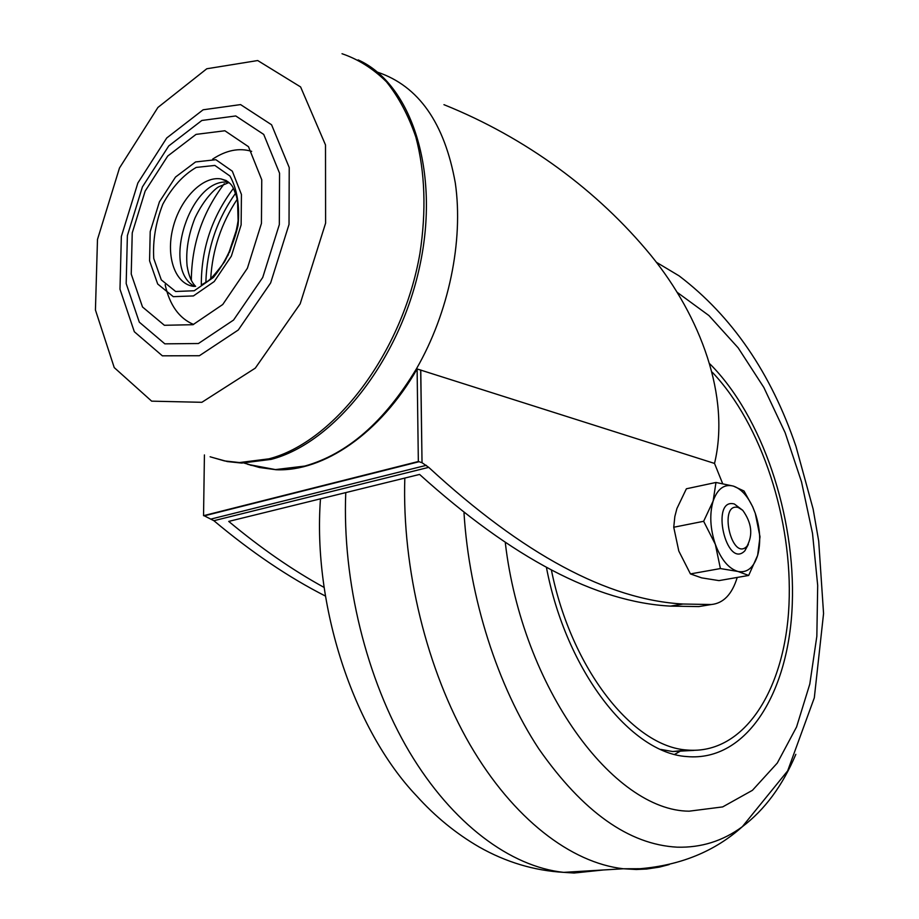 <?xml version="1.0" encoding="UTF-8"?>
<svg xmlns="http://www.w3.org/2000/svg" width="919" height="919" viewBox="0 0 919 919"><rect width="100%" height="100%" fill="white"/><g stroke="black" fill="none" stroke-linecap="round" stroke-linejoin="round"><path stroke-width="1.38" d="M694.075 750.375L672.742 751.547L660.761 749.41M712.282 372.241C761.782 424.268 792.821 520.223 788.996 604.576C785.308 688.722 744.62 755.096 687.056 750.019C633.478 746.894 571.319 669.365 551.4 570.044M709.996 364.004C762.207 416.307 795.544 515.812 792.281 603.898C789.191 691.789 747.124 761.92 686.952 756.578L686.654 756.555C630.882 753.098 566.196 671.192 546.437 567.471M250.198 465.14L276.114 469.735C323.465 471.849 380.248 433.469 417.111 368.956L714.522 463.429C730.536 396.767 700.554 316.343 650.997 255.459C597.626 190.463 525.622 137.517 443.957 104.674M714.522 463.429L722.621 483.566M194.231 290.76L213.346 277.492C225.098 262.914 233.334 245.568 238.044 225.442C239.848 205.569 237.159 189.096 229.98 176.046L214.862 165.431L196.195 167.43C183.18 175.012 172.06 187.258 162.835 204.167C155.69 222.547 152.669 240.663 153.76 258.515L161.296 279.881L175.655 291.484L194.231 290.76M324.12 587.436C292.633 570.171 260.835 548.161 228.728 521.406L419.581 474.434C512.457 558.224 596.075 602.117 670.433 606.115L698.785 606.586L703.632 605.782M420.684 370.093L422.028 462.705L420.764 369.966M204.42 454.928L203.547 515.674L204.328 515.835L419.11 461.706L418.34 461.499L417.111 368.956M419.11 461.706L421.959 462.728M325.441 596.063C288.704 577.408 251.519 552.296 213.886 520.705L204.328 515.835M748.675 575.455L737.968 571.469L720.404 568.562L715.35 544.37C721.128 559.625 728.675 568.654 737.968 571.469C747.136 573.088 753.695 567.724 757.635 555.363L758.198 553.215C760.909 540.671 759.933 527.368 755.269 513.296L752.73 506.966C747.388 495.674 740.944 488.713 733.396 486.105L744.034 491.022L752.672 506.725L755.269 513.296L760.002 536.753L757.635 555.363L748.675 575.455L718.98 580.613L701.656 577.867L690.433 573.915L678.9 551.239M422.028 462.705L428.713 467.357C523.037 554.318 607.804 599.866 683.024 604.024L670.433 606.115M737.233 577.442C732.075 594.317 723.414 603.346 711.26 604.53L683.024 604.024M203.547 515.674L418.34 461.499M213.667 457.8L227.338 461.568L241.743 463.084L271.151 459.374C333.7 443.234 399.42 361.236 419.707 266.326C440.35 171.439 411.494 83.882 358.146 59.884M236.298 232.036L229.486 252.38M235.54 193.277C216.643 219.974 206.741 249.669 205.867 282.386M233.403 188.406C211.944 216.953 201.238 249.095 201.307 284.833M224.293 183.731C202.605 212.174 191.612 244.42 191.324 280.456M715.97 482.464L713.133 501.05C709.399 514.181 710.134 528.62 715.35 544.37L703.644 521.291L713.133 501.05C717.475 488.77 724.229 483.796 733.396 486.105L715.97 482.464L686.39 488.782L676.924 508.517L674.845 516.512L673.742 527.242L678.75 550.814M703.644 521.291L673.742 527.242M720.404 568.562L690.433 573.915M742.736 510.309L738.233 507.495C718.072 502.038 731.616 562.187 746.963 546.265C753.155 534.835 751.742 522.842 742.736 510.309L734.35 503.991C709.893 497.305 726.297 570.136 744.884 550.78L748.33 544.416M416.514 795.808C353.401 729.479 312.506 605.495 320.478 498.822M603.358 869.971L574.088 873.027L563.692 872.361C510.78 866.778 452.493 824.125 409.369 751.857C366.451 679.486 342.167 580.911 345.762 492.595M669.17 864.572L659.337 867.122L646.677 869.029L636.304 869.5L623.415 868.765C571.227 862.918 513.25 819.001 469.942 744.597C426.841 670.089 401.948 568.643 404.819 478.064M795.831 754.35C782.586 785.653 764.746 809.765 742.345 826.686C722.931 841.011 701.208 847.835 677.142 847.169C628.929 844.584 582.818 811.81 538.81 748.836C497.65 686.401 469.287 597.924 464.003 512.963M656.269 262.202L679.13 275.884M679.152 275.907C732.041 316.159 770.984 372.988 795.969 446.404L813.12 509L818.703 541.119L823.562 613.536L814.314 697.797L787.663 770.869L742.311 826.709C714.925 851.27 680.818 865.273 640.003 868.719L623.415 868.765L563.692 872.361C534.123 870.626 505.921 862.16 479.086 846.95C456.042 833.579 435.204 816.554 416.571 795.865M677.085 292.265L708.94 315.562L738.164 347.841L763.827 387.45L785.148 432.7L801.529 481.912L812.511 533.388L817.692 585.414L816.842 636.247L809.8 684.069L796.555 726.986L777.29 763.057L752.431 790.317L722.69 806.905L689.17 811.178C613.605 810.88 522.394 688.251 505.335 543.037M681.232 750.639L674.718 754.35M247.797 464.371L275.459 469.586L304.775 466.071C347.302 454.124 384.556 421.649 416.548 368.622C448.794 312.609 463.658 241.042 455.307 182.984C444.532 122.905 418.582 85.961 377.468 72.153M226.338 180.572L221.042 178.941C202.548 175.713 180.021 199.113 172.944 227.969C165.569 256.78 175.253 284.568 194.104 286.418M213.886 520.705L428.713 467.357M211.519 518.925L426.359 465.324M698.785 606.586L711.26 604.53M193.427 295.929L214.23 281.547L231.358 256.137L241.123 224.902L241.433 194.46L232.312 171.187L215.862 159.699L195.586 161.939L175.518 177.057L159.412 201.858L150.211 231.611L149.567 260.812L157.7 284.017L173.277 296.665L193.427 295.929M192.967 324.706L222.743 304.511L247.395 268.245L261.444 223.409L261.754 179.779L248.498 146.707L224.868 130.762L196.034 134.392L167.729 156.046L145.156 191.095L132.233 232.932L131.233 274.057L142.514 306.992L164.375 325.28L192.967 324.706M198.424 343.522L233.552 320.053L262.731 277.458L279.319 224.615L279.56 173.209L263.73 134.427L235.758 115.955L201.847 120.469L168.74 145.949L142.434 186.867L127.385 235.609L126.179 283.569L139.297 322.155L164.834 343.844L198.424 343.522M199.4 355.722L238.285 329.99L270.634 282.937L289.025 224.42L289.221 167.534L271.576 124.777L240.571 104.594L203.133 109.786L166.73 137.976L137.861 182.996L121.342 236.516L119.987 289.209L134.323 331.736L162.364 355.825L199.4 355.722M201.858 402.304L255.298 368.128L300.168 303.856L325.602 223.179L325.498 144.938L300.605 86.937L257.711 60.539L206.786 68.764L157.919 107.454L119.481 168.005L97.483 239.468L95.438 310.002L114.232 367.589L151.658 401.155L201.858 402.304M210.118 456.777L224.408 460.901L239.514 462.556L268.934 458.834C334.332 442.108 402.729 352.804 419.937 253.38C426.427 210.784 425.06 171.991 415.836 137.011C408.438 115.415 398.639 97 386.439 81.78C373.114 68.638 358.307 59.287 342.017 53.727M239.514 462.556L241.743 463.084M237.205 199.274C221.249 223.374 212.415 249.865 210.715 278.733M251.668 151.359C239.193 147.614 226.189 150.199 212.657 159.113M165.133 284.695C169.659 305.108 179.148 318.365 193.599 324.476M228.728 182.307C190.819 176.322 160.779 268.578 194.587 286.418M687.056 750.019L672.742 751.547M276.114 469.735L259.457 467.507L244.224 463.107M227.832 181.56L221.042 178.941C232.989 182.502 232.932 187.683 236.367 195.862L237.561 201.135L238.101 220.675C235.861 235.321 231.324 249.049 224.489 261.869C215.747 273.586 209.957 280.134 207.131 281.536L202.421 284.327M237.102 227.992L227.946 255.597M228.992 182.536L218.63 186.844C214.828 189.015 204.029 198.975 195.035 217.883C188.361 234.793 185.707 250.784 187.085 265.855C188.694 275.654 191.554 282.489 195.644 286.36M746.963 546.265L744.884 550.78"/></g></svg>
